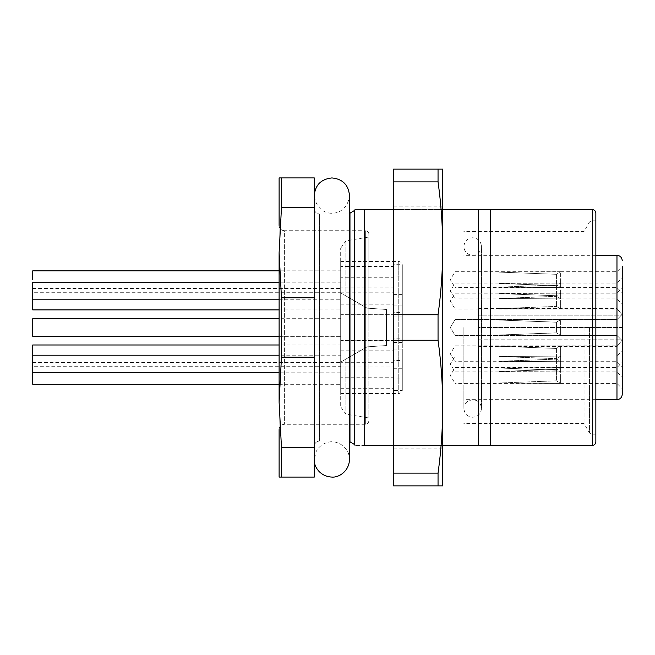 <?xml version="1.0" encoding="UTF-8"?>
<svg xmlns="http://www.w3.org/2000/svg" width="655" height="655" viewBox="0 0 655 655"><rect width="100%" height="100%" fill="white"/><g stroke="black" fill="none" stroke-linecap="round" stroke-linejoin="round"><path stroke-width="0.49" stroke-dasharray="3.27 2.46" d="M340.698 362.297L340.698 388.693L340.698 362.297L393.491 362.297L393.491 388.693L393.491 362.297M340.698 366.694L340.698 384.297L340.698 366.694L32.75 366.694L32.75 384.297M340.698 314.351L340.698 340.747L340.698 314.351L393.491 314.351L393.491 340.747L393.491 314.351M340.698 318.748L340.698 336.351L340.698 318.748L279.112 318.748M340.698 340.592L340.698 366.988L340.698 340.592L393.491 340.592L393.491 366.988L393.491 340.592M340.698 344.988L340.698 362.583L340.698 344.988L279.112 344.988M340.698 287.889L340.698 314.285L340.698 287.889L393.491 287.889L393.491 314.285L393.491 287.889M340.698 292.286L340.698 309.889L340.698 292.286L32.75 292.286L32.75 309.889M340.698 277.777L340.698 304.174L340.698 277.777L393.491 277.777L393.491 304.174L393.491 277.777M340.698 282.182L340.698 299.777L340.698 282.182L279.112 282.182M340.698 377.206L340.698 350.81L340.698 377.206L393.491 377.206L393.491 350.81L393.491 377.206M340.698 355.206L340.698 372.801L340.698 355.206L279.112 355.206M340.698 266.446L340.698 292.834L340.698 266.446L393.491 266.446L393.491 292.834L393.491 266.446M340.698 270.843L340.698 288.437L340.698 270.843L279.112 270.843M340.698 314.302L340.698 340.698L340.698 314.302L393.491 314.302L393.491 340.698L393.491 314.302M340.698 318.698L340.698 336.302L340.698 318.698L279.112 318.698M584.055 327.5L584.055 423.556L584.055 327.5M463.879 327.5L463.879 408.45C463.715 403.791 466.696 400.852 472.82 399.648C478.093 400.238 480.975 403.169 481.474 408.45L481.474 246.55C480.311 252.724 477.11 255.647 471.862 255.311C466.95 254.443 464.289 251.52 463.879 246.55C464.395 241.212 467.334 238.273 472.673 237.757C478.019 238.273 480.95 241.212 481.474 246.55L481.474 408.45C480.95 413.788 478.019 416.727 472.673 417.243C467.334 416.727 464.395 413.788 463.879 408.45L463.879 327.5M368.855 327.5L368.855 234.236L368.855 327.5M368.855 346.741L368.855 417.98L368.855 346.741L386.45 345.537L368.855 346.741L368.855 237.02L368.855 346.741L367.095 346.855L340.698 362.092L340.698 406.861L340.698 362.092L340.698 393.491L340.698 362.092L345.906 359.087L345.906 414.156L345.906 359.087L340.698 362.092L367.095 346.855L345.906 359.087L367.095 346.855L386.45 345.537L386.45 309.463L386.45 345.537L368.855 346.741M349.5 213.997L319.583 213.997L349.966 213.997L349.966 441.003L319.583 441.003L349.5 441.003M368.855 420.764C368.626 422.925 367.455 424.096 365.334 424.284L284.385 424.284C281.208 424.571 279.448 426.323 279.112 429.565L279.112 225.435C279.448 228.677 281.208 230.429 284.385 230.716L284.385 424.284L284.385 230.716L365.334 230.716L365.334 424.284L365.334 230.716C367.455 230.904 368.626 232.075 368.855 234.236M281.462 357.212L281.462 297.788L279.112 252.715L281.462 207.635L281.462 177.923L279.112 177.923L279.112 477.077L281.462 477.077L281.462 447.365L279.112 402.285L281.462 357.212L314.302 357.212L314.302 477.077L281.462 477.077M279.112 252.715L279.112 402.285M595.853 441.879L595.853 213.121M595.853 327.5L595.853 434.838L595.853 327.5M349.966 441.003L350.024 441.879M350.024 213.121L349.966 213.997M281.462 207.635L314.302 207.635L314.302 297.788L281.462 297.788M314.302 297.788L314.302 357.212M314.302 207.635L314.302 177.923L281.462 177.923M314.302 208.724L314.302 446.276L314.302 208.724C314.613 211.925 316.373 213.686 319.583 213.997C316.373 213.686 314.613 211.925 314.302 208.724M314.302 447.365L281.462 447.365M592.333 209.6L490.276 209.6L490.276 445.4L592.333 445.4L592.333 209.6M442.764 445.4L393.491 445.4M490.276 209.6L364.188 209.6L364.188 445.4C352.169 445.4 352.169 445.4 364.188 445.4L490.276 445.4M364.188 209.6C352.169 209.6 352.169 209.6 364.188 209.6M393.491 209.6L442.764 209.6M478.461 209.6L478.461 445.4M386.45 309.463L368.855 308.259L386.45 309.463L386.45 345.537L386.45 309.463L367.095 308.145L340.698 292.908L340.698 248.139L340.698 292.908L340.698 261.509L340.698 292.908L345.906 295.913L345.906 240.844L345.906 295.913L340.698 292.908L367.095 308.145L345.906 295.913L367.095 308.145L386.45 309.463M314.302 446.276C314.613 443.075 316.373 441.314 319.583 441.003C316.373 441.314 314.613 443.075 314.302 446.276M393.491 312.541L393.491 342.459L393.491 312.541L402.285 312.541L402.285 342.459L402.285 312.541M393.491 276.017L393.491 305.934L393.491 276.017L402.285 276.017L402.285 305.934L402.285 276.017M393.491 264.685L393.491 294.594L393.491 264.685L402.285 264.685M393.491 286.129L393.491 316.046L393.491 286.129L402.285 286.129L402.285 316.046L402.285 286.129M393.491 338.831L393.491 368.74L393.491 338.831L402.285 338.831L402.285 368.74L402.285 338.831M393.491 360.537L393.491 390.454L393.491 360.537L402.285 360.537L402.285 390.462L393.491 390.454M393.491 378.967L393.491 349.049L393.491 378.967L402.285 378.967L402.285 349.049L402.285 378.967M393.491 312.591L393.491 342.508L393.491 312.591L402.285 312.591L402.285 342.508L402.285 312.591M402.285 266.675L402.285 288.699M402.285 264.677L402.285 276.787M340.698 393.491L398.764 393.491L398.764 261.509L398.764 393.491C400.885 393.303 402.055 392.124 402.285 389.971L402.285 360.537M402.285 370.583L402.285 333.133M402.285 321.998L402.285 284.319M402.285 298.434L402.285 356.648M402.285 366.014L402.285 388.251M402.285 389.971L402.285 378.213M367.095 308.145L368.855 308.259L367.095 308.145M616.969 327.549L616.969 335.466L616.969 327.549M560.664 327.549L560.664 335.466L560.664 327.549M616.969 301.087L616.969 309.004L616.969 301.087M560.664 301.087L560.664 309.004L560.664 301.087M616.969 279.636L616.969 287.561L616.969 279.636M560.664 279.636L560.664 287.561L560.664 279.636M616.969 353.79L616.969 345.865L616.969 353.79M560.664 353.79L560.664 345.865L560.664 353.79M616.969 290.976L616.969 298.893L616.969 290.976M560.664 290.976L560.664 298.893L560.664 290.976M616.969 327.5L616.969 335.417L616.969 327.5M560.664 327.5L560.664 335.417L560.664 327.5M616.969 375.495L616.969 383.412L616.969 375.495M560.664 375.495L560.664 383.412L560.664 375.495M616.969 364.008L616.969 371.925L616.969 364.008M560.664 364.008L560.664 371.925L560.664 364.008M622.25 394.367L622.25 339.814L477.953 339.814L477.953 346.487L477.953 308.513L477.953 339.814L622.25 339.814L622.25 314.302L622.25 340.698L622.25 314.302L616.969 319.583L560.664 319.583M622.25 290.976L622.25 277.777L622.25 290.976M622.25 279.636L622.25 292.834L622.25 279.636M622.25 301.087L622.25 287.889L622.25 301.087M622.25 327.549L622.25 314.351L622.25 340.747L616.969 335.466L560.664 335.466M622.25 364.008L622.25 377.206L622.25 364.008M622.25 353.79L622.25 340.592L622.25 353.79M622.25 375.495L622.25 362.297L622.25 375.495M560.664 309.004L616.969 309.004L622.25 314.285L622.25 266.446L616.969 271.719L560.664 271.719M477.953 315.186L622.25 315.186L477.953 315.186M477.953 346.487L616.969 346.487L622.25 339.953M622.25 315.047L616.969 308.513L477.953 308.513M560.639 371.925L499.069 371.532L560.639 371.925L556.423 369.338L560.639 371.925L455.078 371.925L450.321 364.008L455.078 356.091L455.078 371.925L455.078 356.091L560.639 356.091L499.069 356.484L560.639 356.091L556.423 358.67L499.069 356.484L556.423 358.67L560.664 356.222L560.664 371.794L560.664 356.222M556.423 369.338L499.069 371.532L556.423 369.338L556.423 358.67L556.423 369.338M499.069 356.484L499.069 371.532L499.069 356.484M560.639 367.578L499.069 367.971L560.639 367.578L556.423 370.165L560.639 367.578L455.078 367.578L450.321 375.495L455.078 383.412L455.078 367.578L455.078 383.412L560.639 383.412L499.069 383.019L560.639 383.412L556.423 380.825L499.069 383.019L556.423 380.825L560.664 383.281L560.664 367.709L560.664 383.281M556.423 370.165L499.069 367.971L556.423 370.165L556.423 380.825L556.423 370.165M499.069 383.019L499.069 367.971L499.069 383.019M560.664 335.286L560.664 319.714L560.664 335.286L556.423 332.83L560.639 335.278M560.639 319.722L556.423 322.17L556.423 332.83L556.423 322.17L560.639 319.583L499.069 319.976L499.069 335.024L556.423 332.83L499.069 335.024L560.639 335.417L499.069 335.024L499.069 319.976L560.664 319.714M556.423 322.17L499.069 319.976L556.423 322.17M455.078 319.976L455.078 335.417L455.078 319.976M560.639 335.417L455.078 335.417L450.321 327.5L455.078 319.583L560.639 319.583M560.639 283.058L499.069 283.451L560.639 283.058L556.423 285.645L560.639 283.058L455.078 283.058L450.321 290.976L455.078 298.893L455.078 283.058L455.078 298.893L560.639 298.893L499.069 298.508L560.639 298.893L556.423 296.314L499.069 298.508L556.423 296.314L560.664 298.762L560.664 283.189L560.664 298.762M556.423 285.645L499.069 283.451L556.423 285.645L556.423 296.314L556.423 285.645M499.069 298.508L499.069 283.451L499.069 298.508M560.639 345.873L499.069 346.258L560.639 345.865L556.423 348.452L560.639 345.873L455.078 345.865L450.321 353.79L455.078 361.707L455.078 345.865L455.078 361.707L560.639 361.707L499.069 361.314L560.639 361.707L556.423 359.12L499.069 361.314L556.423 359.12L560.664 361.576L560.664 346.004L560.664 361.576M556.423 348.452L499.069 346.258L556.423 348.452L556.423 359.12L556.423 348.452M499.069 361.314L499.069 346.258L499.069 361.314M560.639 271.719L499.069 272.112L560.639 271.719L556.423 274.306L560.639 271.719L455.078 271.719L450.321 279.636L455.078 287.561L455.078 271.719L455.078 287.561L560.639 287.561L499.069 287.168L560.639 287.561L556.423 284.974L499.069 287.168L556.423 284.974L560.664 287.43L560.664 271.85L560.664 287.43M556.423 274.306L499.069 272.112L556.423 274.306L556.423 284.974L556.423 274.306M499.069 287.168L499.069 272.112L499.069 287.168M560.639 293.17L499.069 293.563L560.639 293.17L556.423 295.757L560.639 293.17L455.078 293.17L450.321 301.087L455.078 309.004L455.078 293.17L455.078 309.004L560.639 309.004L499.069 308.611L560.639 309.004L556.423 306.417L499.069 308.611L556.423 306.417L560.664 308.873L560.664 293.301L560.664 308.873M556.423 295.757L499.069 293.563L556.423 295.757L556.423 306.417L556.423 295.757M499.069 308.611L499.069 293.563L499.069 308.611M560.639 319.632L499.069 320.025L560.639 319.632L556.423 322.219L560.639 319.632L455.078 319.632L450.321 327.549L455.078 335.466L455.078 319.632L455.078 335.466L560.639 335.466L499.069 335.073L560.639 335.466L556.423 332.879L499.069 335.073L556.423 332.879L560.664 335.335L560.664 319.763L560.664 335.335M556.423 322.219L499.069 320.025L556.423 322.219L556.423 332.879L556.423 322.219M499.069 335.073L499.069 320.025L499.069 335.073M32.75 327.5L32.75 318.698L32.75 327.5M32.75 270.843L32.75 279.636M32.75 344.988L32.75 366.694M32.75 282.182L32.75 292.286M32.75 318.748L32.75 336.351M438.048 314.744L393.491 314.744L393.491 340.256L438.048 340.256C441.102 362.321 442.674 384.469 442.764 406.69L442.764 169.129L393.491 169.129L393.491 181.885L438.048 181.885C441.102 203.951 442.674 226.09 442.764 248.31C442.674 270.531 441.102 292.679 438.048 314.744L438.048 340.256M438.048 169.129L438.048 181.885M393.491 327.5L393.491 206.079L393.491 327.5M393.491 340.256L393.491 485.871L442.764 485.871L442.764 406.69C442.674 428.91 441.102 451.049 438.048 473.115L393.491 473.115M393.491 181.885L393.491 314.744M442.764 327.5L442.764 206.079L442.764 327.5M438.048 473.115L438.048 485.871M319.583 441.003L319.583 213.997L319.583 441.003M592.611 327.5L592.611 434.838L592.611 327.5M589.557 327.5L589.557 433.086L589.557 327.5M354.543 444.524L354.543 210.476M616.969 346.487L616.969 399.648M616.969 255.352L616.969 308.513M622.25 327.516L477.953 327.516L622.25 327.484M595.853 220.162L592.611 220.162L589.557 221.914L584.055 231.444L463.879 231.444M595.853 434.838L592.611 434.838L589.557 433.086L584.055 423.556L463.879 423.556M340.698 340.698L393.491 340.698M340.698 304.174L393.491 304.174M340.698 292.834L393.491 292.834M340.698 314.285L393.491 314.285M340.698 366.988L393.491 366.988M340.698 388.693L393.491 388.693M340.698 350.81L393.491 350.81M340.698 340.747L393.491 340.747M393.491 342.459L402.285 342.459M393.491 305.934L402.285 305.934M393.491 294.594L402.285 294.594M393.491 316.046L402.285 316.046M393.491 368.74L402.285 368.74M393.491 349.049L402.285 349.049M393.491 342.508L402.285 342.508M340.698 261.509L398.764 261.509C400.885 261.697 402.055 262.876 402.285 265.029M340.698 406.861L345.906 414.156L368.855 417.98M340.698 248.139L345.906 240.844L368.855 237.02M560.664 319.632L616.969 319.632L622.25 314.351M560.664 293.17L616.969 293.17L622.25 287.889M560.664 287.561L616.969 287.561L622.25 292.834M560.664 361.707L616.969 361.707L622.25 366.988M560.664 345.865L616.969 345.865L622.25 340.592M560.664 298.893L616.969 298.893L622.25 304.174M560.664 283.058L616.969 283.058L622.25 277.777M560.664 335.417L616.969 335.417L622.25 340.698M560.664 383.412L616.969 383.412L622.25 388.693M560.664 367.578L616.969 367.578L622.25 362.297M560.664 371.925L616.969 371.925L622.25 377.206M560.664 356.091L616.969 356.091L622.25 350.81M595.853 255.352L463.879 255.352M595.853 399.648L463.879 399.648M340.698 336.302L32.75 336.302M32.75 288.437L340.698 288.437M340.698 372.801L279.112 372.801M279.112 299.777L340.698 299.777M279.112 309.889L340.698 309.889M32.75 362.583L340.698 362.583M279.112 336.351L340.698 336.351M279.112 384.297L340.698 384.297M349.5 276.476L349.5 195.526C347.183 218.975 316.897 219.417 314.302 195.526L314.302 459.474L316.16 451.606C318.6 446.947 322.342 443.902 327.394 442.469C336.572 439.268 349.5 446.956 349.5 459.474L349.5 276.476M314.302 459.474L314.302 195.526M442.764 206.079L393.491 206.079M442.764 448.921L393.491 448.921"/><path stroke-width="0.98" d="M279.112 225.435L279.112 177.923L314.302 177.923L314.302 207.635L281.462 207.635L279.112 252.715L281.462 297.788L314.302 297.788L314.302 207.635M281.462 297.788L281.462 357.212L279.112 402.285L281.462 447.365L281.462 477.077L279.112 477.077L279.112 429.565M279.112 402.285L279.112 252.715M595.853 213.121L595.853 441.879C595.649 444.016 594.47 445.187 592.333 445.4L490.276 445.4L490.276 209.6L592.333 209.6C594.47 209.813 595.649 210.984 595.853 213.121C595.649 210.984 594.47 209.813 592.333 209.6L592.333 445.4C594.47 445.187 595.649 444.016 595.853 441.879M349.5 441.003L349.966 441.003L349.966 213.997L349.5 213.997M349.966 213.997L350.024 213.121L354.543 210.476L354.543 444.524L350.024 441.879L349.966 441.003M281.462 177.923L281.462 207.635M281.462 447.365L314.302 447.365L314.302 357.212L281.462 357.212M314.302 357.212L314.302 297.788M314.302 447.365L314.302 477.077L281.462 477.077M490.276 445.4L442.764 445.4M393.491 445.4L364.188 445.4C352.169 445.4 352.169 445.4 364.188 445.4L364.188 209.6C352.169 209.6 352.169 209.6 364.188 209.6L393.491 209.6M442.764 209.6L490.276 209.6M478.461 445.4L478.461 209.6M622.25 340.747L622.25 327.549M622.25 266.446L622.25 394.367C621.906 397.601 620.146 399.362 616.969 399.648L616.969 255.352L595.853 255.352M32.75 279.636L32.75 270.843L279.112 270.843M279.112 384.297L32.75 384.297L32.75 344.988L279.112 344.988M279.112 309.889L32.75 309.889L32.75 282.182L279.112 282.182M279.112 336.351L32.75 336.351L32.75 318.748L279.112 318.748M438.048 181.885L393.491 181.885L393.491 169.129L442.764 169.129L442.764 485.871L393.491 485.871L393.491 473.115L438.048 473.115C441.102 451.049 442.674 428.91 442.764 406.69C442.674 384.469 441.102 362.321 438.048 340.256L393.491 340.256L393.491 314.744L438.048 314.744C441.102 292.679 442.674 270.531 442.764 248.31C442.674 226.09 441.102 203.951 438.048 181.885L438.048 169.129M438.048 340.256L438.048 314.744M438.048 485.871L438.048 473.115M393.491 473.115L393.491 340.256M393.491 314.744L393.491 181.885M354.543 444.524L355.051 445.4M354.543 210.476L355.051 209.6M616.969 399.648L595.853 399.648M616.969 255.352C620.146 255.638 621.906 257.399 622.25 260.633M279.112 318.698L32.75 318.698M279.112 355.206L32.75 355.206M279.112 372.801L32.75 372.801M32.75 299.777L279.112 299.777M314.302 195.534L314.302 195.526C315.211 184.972 321.073 179.11 331.897 177.923C342.59 178.971 348.452 184.833 349.5 195.526L349.5 459.466C349.107 471.444 338.66 477.741 331.897 477.077C319.444 476.545 313.581 465.713 314.302 459.474"/></g></svg>
